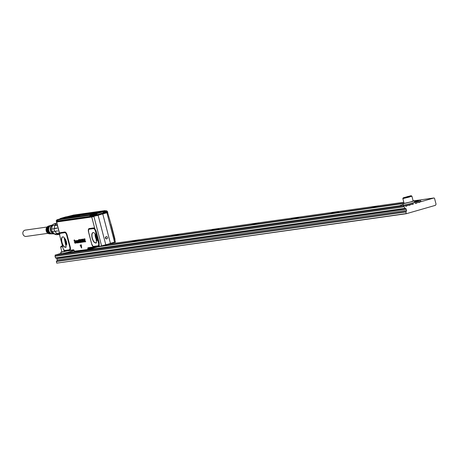 <?xml version="1.0" encoding="UTF-8"?>
<svg xmlns="http://www.w3.org/2000/svg" width="459" height="459" viewBox="0 0 459 459"><rect width="100%" height="100%" fill="white"/><g stroke="black" fill="none" stroke-linecap="round" stroke-linejoin="round"><path stroke-width="0.69" d="M47.96 233.333L26.163 236.425A3.184 2.874 -98.1 0 1 22.95 234.073A3.184 2.874 -98.1 0 1 25.268 230.12L47.065 227.027M52.251 225.008L48.654 226.029A3.982 3.592 81.9 0 0 47.088 232.598A3.982 3.592 81.9 0 0 49.767 233.849A3.982 3.592 81.9 0 0 50.065 233.838M50.421 233.832L50.84 233.843A4.114 3.718 81.9 0 1 50.765 233.849L51.368 233.843A4.2 3.792 -98.1 0 1 48.545 232.518A4.2 3.792 -98.1 0 1 49.394 225.931L49.784 225.822A4.251 3.838 81.9 0 0 48.906 232.501A4.251 3.838 81.9 0 0 51.769 233.843A4.251 3.838 81.9 0 0 51.873 233.838L51.46 233.843A4.2 3.792 -98.1 0 1 51.368 233.843M51.769 233.843L52.366 233.838A4.338 3.913 -98.1 0 0 52.487 233.838L52.9 233.832A4.389 3.965 81.9 0 1 52.768 233.838L53.502 233.832M52.366 233.838A4.338 3.913 -98.1 0 1 49.457 232.472A4.338 3.913 -98.1 0 1 50.358 225.656L50.742 225.547A4.389 3.965 81.9 0 0 49.819 232.455A4.389 3.965 81.9 0 0 52.768 233.838M50.427 233.849A4.062 3.666 -98.1 0 1 50.364 233.849A4.062 3.666 -98.1 0 1 47.638 232.57A4.062 3.666 -98.1 0 1 48.436 226.207L48.82 226.098A4.114 3.718 81.9 0 0 48 232.547A4.114 3.718 81.9 0 0 50.765 233.849M51.024 226.396A4.636 4.183 81.9 0 0 50.943 226.517A4.636 4.183 81.9 0 0 51.454 232.363A4.636 4.183 81.9 0 0 51.827 232.747A4.636 4.183 81.9 0 0 51.936 232.839M53.244 224.462A4.963 4.481 81.9 0 0 51.098 226.27A4.963 4.481 81.9 0 0 51.643 232.535A4.963 4.481 81.9 0 0 52.045 232.942A4.963 4.481 81.9 0 0 54.61 234.084M52.716 225.082A4.636 4.183 81.9 0 0 51.856 232.311A4.636 4.183 81.9 0 0 54.191 233.694M57.065 222.971L53.938 223.872A5.898 5.324 81.9 0 0 53.152 224.554A5.898 5.324 81.9 0 0 52.372 225.621L54.919 225.26M57.105 233.7L54.569 234.061A5.898 5.324 81.9 0 0 56.767 234.727L58.282 234.515M54.569 234.061L52.223 231.502L54.678 231.152M52.372 225.621L51.592 229.081A5.898 5.324 81.9 0 0 52.223 231.502M53.938 223.872L55.975 223.579M51.592 229.081L54.07 228.731M59.716 234.778L59.687 234.784A6.369 5.749 81.9 0 1 57.249 234.044L57.042 233.539A5.898 5.324 -98.1 0 1 55.046 231.365L54.764 231.336A6.369 5.749 81.9 0 1 54.064 228.651L54.277 228.416A5.898 5.324 -98.1 0 1 54.942 225.478L54.891 224.985A6.369 5.749 81.9 0 1 56.629 223.04L56.715 223.028M54.891 224.985L57.14 224.669M57.249 234.044L59.504 233.723M57.042 233.539L59.091 233.247M55.046 231.365L57.668 230.997M54.764 231.336L57.639 230.929M54.064 228.651L57.002 228.232M54.942 225.478L57.266 225.145M54.277 228.416L56.991 228.031M70.52 216.711L69.952 216.837L70.554 216.872M71.673 216.516L72.43 216.332L71.793 216.573M74.335 216.166L73.75 216.298L74.352 216.332M76.905 215.77L77.657 215.592L76.957 215.908M76.619 215.759L75.557 216.04L76.619 215.759M71.053 216.55L70.531 216.665M71.053 216.528L70.52 216.665M69.602 216.941L72.052 216.344L69.625 217.021L70.755 216.9M72.321 216.327L70.743 216.774L72.734 216.378M72.338 216.321L72.843 216.229A0.935 0.843 81.9 0 0 73.205 215.85L64.329 218.214A0.935 0.402 -106.1 0 0 64.409 218.3M71.644 216.568L72.849 216.229M72.166 216.522L72.476 216.373M72.161 216.493L71.713 216.602M73.595 216.143L73.979 216.149M73.606 216.132L73.199 216.327A9.972 0.539 -14.6 0 0 73.222 216.327A8.176 0.442 -14.6 0 0 73.245 216.327L73.245 216.327M72.683 216.441L73.652 216.218A5.33 0.287 -14.6 0 0 73.681 216.218M73.635 216.218L74.048 216.097M74.88 216.005L74.53 216.057M74.1 216.132L74.622 216.086M74.088 216.16L74.513 216.063M74.742 216.178L74.186 216.453M74.369 216.189L76.383 215.73L74.748 216.178M77.565 215.575L75.265 216.287M76.756 215.856L78.064 215.558M78.082 215.489L76.756 215.822M77.221 215.81L78.753 215.397L77.227 215.833M77.95 215.701L79.241 215.323L77.961 215.73M76.894 215.988L79.763 215.248L76.888 215.988M79.832 215.409L75.523 216.264M75.305 216.275L76.55 215.787M77.588 215.523L76.51 215.805M75.293 216.103L74.949 216.178M70.732 216.768L71.656 216.763M71.667 216.809L72.505 216.648M72.482 216.522L73.377 216.522M73.354 216.396L74.18 216.413M75.242 216.132L75.54 216.43M103.436 211.421L104.17 211.232M104.354 211.157L104.015 211.272M103.43 211.404L103.723 211.301M69.745 216.155L70.101 216.028M69.16 216.304L69.665 216.132M59.326 219.155L59.687 219.023M58.741 219.304L59.245 219.132M93.148 214.387L93.751 214.233M102.776 211.662L105.673 210.79L101.944 211.777M71.615 215.621L67.926 216.585M62.619 218.53L62.785 218.1L59.068 219.218L61.345 218.243L61.254 218.622L57.96 219.568M94.973 213.957L91.565 214.755L94.973 213.957M105.673 210.79L106.603 210.773L106.104 210.991L103.017 211.851M57.857 219.844L56.686 220.016L57.507 219.586M95.254 213.791L96.183 213.768L95.684 213.992L90.262 215.311L89.826 214.961A0.327 0.298 81.9 0 0 89.62 215.351L90.262 215.311L90.171 216.028L89.74 215.529L90.75 215.208M103.298 212.167L106.631 211.117M57.277 220.159L57.886 220.217M91.341 215.328L95.363 214.491L96.275 214.135L96.183 213.768M96.533 214.101L97.073 213.768L96.384 214.198L96.602 214.485L93.739 215.311L93.521 215.019L94.061 214.864M95.363 214.491L96.574 214.049M96.614 213.848L96.952 213.251L96.602 213.785L97.17 213.538L97.015 213.183A0.47 0.465 -137.9 0 0 96.751 213.36M97.17 213.538L102.713 211.943L102.495 211.656L102.919 211.966L102.495 211.656L96.952 213.251M104.474 211.863L102.914 212.087L103.677 212.448L102.936 212.006M103.459 212.161L102.518 211.651L101.783 211.811M105.427 210.945L104.956 210.606L105.111 211.031M73.348 215.093A0.327 0.298 81.9 0 0 73.274 215.099L73.05 215.581L73.274 215.099L104.956 210.606L104.073 211.129M66.09 217.136L66.153 216.809L66.09 217.136L66.153 216.809L66.716 217.101L66.142 216.809L60.536 218.427M60.347 218.932L60.559 218.415L61.345 218.243M57.897 219.941L58.144 219.459L58.201 219.855L58.144 219.459L90.343 214.783A0.47 0.384 70.9 0 1 90.825 215.116L90.893 215.093M90.171 216.028L93.739 215.311L93.82 215.638L91.639 216.16L91.76 215.443L91.467 215.483M103.677 212.448L106.54 211.622L107.291 211.301L106.958 211.065L107.567 211.679L106.586 212.419L106.649 212.001L91.651 216.218L92.121 216.505L91.639 216.16L56.382 221.083M60.209 218.943L60.554 218.421L72.757 215.277A0.47 0.384 -109.1 0 0 72.723 215.288L104.991 210.601L105.45 210.933M56.319 220.745L56.847 220.395M57.932 220.245A0.327 0.298 81.9 0 0 57.736 220.63L56.331 220.831L56.342 221.163M57.903 219.981L57.736 220.63M93.837 215.69L93.756 216.114L93.82 215.638L106.637 211.943L106.322 211.335L105.782 211.49M105.581 237.148A1.153 1.038 -98.1 0 1 105.794 238.617M77.674 241.79L77.674 241.79A1.882 0.803 73.9 0 1 77.669 241.79L77.514 242.272A1.882 0.803 73.9 0 1 77.519 242.277L77.823 242.616M82.339 240.166L82.689 240.975L82.236 239.942L82.333 241.021L82.683 240.969M105.777 244.704L101.577 245.909L93.917 216.499L91.76 217.015A0.47 0.425 -98.1 0 1 91.754 216.774L98.117 215.3L105.777 244.704L108.146 244.188L101.577 246.213L99.54 246.598L101.577 245.909L99.419 246.426L88.111 249.472L97.641 246.89M95.403 231.147L95.971 231.009L94.789 229.632A2.811 1.199 73.9 0 1 95.403 231.147L98.467 242.909A2.811 1.199 73.9 0 1 98.656 244.481L99.178 242.736L99.11 245.249A0.935 0.643 10.2 0 0 98.61 244.905A2.811 1.199 73.9 0 1 97.979 245.794L96.969 245.938A0.935 0.843 81.9 0 1 97.331 246.477L97.778 246.942L99.66 246.672M108.123 244.337L115.364 242.059M115.307 242.186L114.561 242.478M105.455 237.487A1.153 1.038 -98.1 0 1 107.492 238.049A1.153 1.038 -98.1 0 1 106.637 238.909A1.153 1.038 -98.1 0 1 105.455 237.487M77.594 241.801A1.87 0.798 73.9 0 1 77.582 241.807L77.428 242.295A1.87 0.798 73.9 0 1 77.433 242.3L77.789 242.633M77.812 242.616L77.927 241.956A1.87 0.798 73.9 0 1 77.927 241.945L77.858 241.692M94.365 233.063A5.456 2.329 -106.1 0 0 93.521 232.598A5.456 2.329 -106.1 0 0 91.811 236.402A5.456 2.329 -106.1 0 0 94.548 242.633L96.453 242.788L95.971 235.289A5.456 2.329 -106.1 0 0 94.365 233.063M97.486 246.644L99.419 246.426L99.11 245.249A3.431 1.463 73.9 0 1 98.335 246.334L97.52 246.638M96.969 245.938L97.21 246.449L93.659 246.936A3.431 1.463 73.9 0 1 91.622 243.849L91.68 243.844M64.266 251.561L67.094 250.958M114.888 240.218L111.061 224.944A2.811 1.199 -106.1 0 1 111.675 226.459L107.515 212.236M114.934 239.799A2.811 1.199 -106.1 0 0 114.744 238.221L111.675 226.459M110.435 243.362L114.566 242.168L106.907 212.758L102.776 213.957L110.435 243.362L108.146 244.188M98.117 215.3L106.769 212.448M102.776 213.957L100.395 214.428M81.57 248.015L80.153 245.255L81.409 245.077L81.57 248.021M74.478 242.329L75.15 243.069L75.339 242.341A9.364 3.993 -106.1 0 1 75.339 242.329L74.031 240.826L74.295 239.873L75.087 240.648L74.347 240.143L74.197 240.918L75.471 242.3L75.196 243.339L74.433 242.335L75.247 243.035M74.26 239.879L75.087 240.648M74.364 240.143L74.398 241.136L75.557 242.277L75.276 243.322M75.494 240.751L76.079 240.929L76.309 240.527L77.353 242.817L76.573 240.969L76.223 241.141L76.687 243.029L75.924 241.055L75.666 241.841A1.87 0.798 -106.1 0 0 75.672 241.87L75.265 240.694L76.079 240.929L76.389 240.493L77.353 242.817M75.729 240.952L75.574 241.233A1.87 0.798 -106.1 0 0 75.574 241.233L75.752 241.818A1.865 0.798 -106.1 0 0 75.758 241.847L75.672 241.87M76.378 240.86L76.223 241.141A1.87 0.798 -106.1 0 0 76.223 241.141L76.705 242.909M78.082 242.541L77.663 242.92L77.278 242.312L77.611 241.474A1.87 0.798 -106.1 0 1 77.617 241.474L77.582 240.786L77.014 241.147L77.273 240.39L77.875 241.107L78.288 242.834A1.87 0.798 -106.1 0 0 78.271 242.828L78.11 242.559M78.208 242.398L78.34 242.84M77.238 240.396L77.961 241.084L78.294 242.375M78.179 240.619L78.466 240.459L78.558 242.656L78.03 240.344M78.214 240.373L78.552 240.436L78.741 242.742M78.718 240.246L79.562 242.691A1.87 0.798 -106.1 0 0 79.573 242.691A1.87 0.798 -106.1 0 0 79.654 242.668L79.74 242.65A1.882 0.803 73.9 0 1 79.659 242.673A1.882 0.803 73.9 0 1 79.642 242.679L79.562 242.691M78.701 240.235L78.644 239.621L79.074 240.309L79.344 242.111A1.87 0.798 -106.1 0 0 79.344 242.128L79.665 242.553M80.348 240.212L79.619 240.132A1.87 0.798 -106.1 0 0 79.619 240.132L80.75 241.589L80.463 242.593L79.688 241.755L80.331 242.077L80.486 241.629L79.659 240.986L79.327 239.965L79.642 239.5L80.245 240.373M79.327 239.965L79.723 239.466L80.434 240.189M79.929 241.635L80.497 241.927M80.566 242.57L80.899 242.059L80.658 241.095L79.711 240.499M79.768 240L79.791 240.47M81.088 239.827L81.237 241.692L81.536 241.899L81.696 241.25L82.069 241.457L81.754 242.404L81.134 242.071L80.543 239.799L80.882 239.323L81.673 239.982L81.513 240.258M80.916 240.091L81.323 241.663L81.616 241.87L81.679 241.331M81.593 240.011L81.438 240.275L81.002 239.845M80.543 239.799L80.962 239.294L81.673 239.982M81.914 241.348L81.771 242.398M82.012 239.196L83.423 242.117L82.918 241.491L82.39 241.554L82.505 242.243L82.155 242.14L81.914 239.3L82.236 239.162M82.155 239.196L83.429 241.962M83.016 239.099L83.699 241.532L84.554 241.83L83.538 241.985L82.827 239.237L83.096 239.07L83.785 241.509L84.393 241.434L84.554 241.83M85.661 241.795L84.588 241.836L83.865 239.064L84.932 238.904L84.984 239.317L84.244 239.426L84.416 240.086L85.104 239.965L85.259 240.367L84.548 240.591L84.749 241.388L85.523 241.273L85.678 241.669M85.443 241.308L85.592 241.692M84.548 240.591L84.84 241.371L85.523 241.273M85.024 240L85.173 240.39M84.772 238.823L84.921 239.214M83.963 238.921L84.846 238.795M98.61 244.905L98.656 244.481M92.919 246.156L91.685 243.872L88.621 232.111L88.541 229.833L89.109 229.219L93.498 228.599L94.537 229.253L94.812 228.743L96.115 230.975L99.035 242.771L98.467 242.909M94.537 229.253L94.789 229.632M87.973 247.745L87.738 248.629L88.048 248.612L88.289 247.946L87.973 247.745L93.659 246.936L93.355 246.403L96.86 245.955M64.059 237.36L66.148 247.091L64.243 246.931A5.456 2.329 -106.1 0 1 61.5 240.7A5.456 2.329 -106.1 0 1 63.21 236.901A5.456 2.329 -106.1 0 1 64.059 237.36M69.613 250.367L64.948 251.01L64.639 250.476L69.475 249.788L69.613 250.367A0.935 0.843 81.9 0 0 69.263 249.868M92.902 247.292L88.048 248.612L88.099 249.472L87.824 249.111L88.099 249.472L74.496 251.159L88.036 249.484M110.814 224.566L111.061 224.944M114.98 240.677L111.445 226.562M81.329 244.934L81.656 247.992M81.409 244.899L80.233 245.066M76.154 240.895L76.389 240.493L76.154 240.895M76.056 243L75.758 241.847M75.815 240.935L75.66 241.21A1.882 0.803 73.9 0 1 75.66 241.222M76.223 241.141L76.309 241.118A1.882 0.803 73.9 0 1 76.309 241.13L76.464 240.843M78.168 242.536L77.818 242.943M78.931 240.527L79.43 242.105A1.865 0.798 -106.1 0 0 79.43 242.105L79.608 242.409M79.172 240.338L78.724 239.592M79.401 239.942L79.723 239.466L79.401 239.942M80.623 239.77L80.962 239.294L80.623 239.77M82.385 241.572L82.528 242.157M84.416 240.086L85.104 239.965M84.404 240.068L84.244 239.443M63.835 249.834L64.639 250.476L63.583 249.455A2.811 1.199 73.9 0 1 62.969 247.946L59.905 236.178A2.811 1.199 73.9 0 1 59.716 234.606L59.762 234.188A2.811 1.199 73.9 0 1 59.831 233.906A2.811 1.199 73.9 0 1 60.399 233.292L64.782 232.673A2.811 1.199 73.9 0 1 66.687 235.22L67.157 235.123L70.221 246.885A3.431 1.463 73.9 0 1 69.877 250.31L73.549 249.794L74.496 251.159M66.687 235.22L69.751 246.982A2.811 1.199 73.9 0 1 69.475 249.788M89.109 229.219A0.935 0.843 81.9 0 0 89.155 228.565L93.544 227.939A3.431 1.463 73.9 0 1 94.812 228.743L91.76 217.015L56.612 222.001L59.67 233.729A0.935 0.643 -169.8 0 1 59.779 234.084M63.669 249.598L64.22 251.193L64.948 251.01A3.431 1.463 73.9 0 1 63.967 250.23A0.935 0.568 142.8 0 0 63.939 249.96M64.553 251.36L66.733 251.004M99.029 214.594L100.378 214.21M107.308 212.178L107.595 212.15M56.79 221.519L91.777 216.665L100.332 214.313M60.399 233.292A0.935 0.843 81.9 0 0 60.445 232.638A3.431 1.463 73.9 0 0 59.67 233.729L59.722 234.486M64.329 251.102L64.524 251.463L65.643 251.159M63.612 249.495L64.18 251.4M408.975 196.532L403.231 197.812L410.799 195.752L408.975 196.532M407.397 196.59L409.388 196.303L404.867 197.462L407.466 196.859M411.195 195.735L411.889 196.148L409.353 197.043L403.289 198.5L402.83 198.506L403.231 197.812M402.83 198.506L404.104 203.394L410.627 201.931L413.163 201.031L411.889 196.148M413.117 200.847L413.72 200.749C414.93 200.623 414.064 200.99 411.126 201.857L403.547 203.676L402.968 203.687L404.052 203.211M413.72 200.749L414.293 200.738L414.672 202.184A5.852 0.316 -14.6 0 1 411.499 203.308A5.852 0.316 -14.6 0 1 403.92 205.127A5.852 0.316 -14.6 0 1 403.346 205.139L402.968 203.687M418.763 202.35L416.273 203.01L418.763 202.35A0.935 0.843 -98.1 0 0 419.928 202.012L420.978 201.65L420.742 200.749L403.656 205.666L55.097 255.112L61.093 253.385M420.742 200.749L414.529 201.627M404.029 203.119L102.914 245.829M403.22 204.657L397.689 206.395L62.688 253.913L74.134 250.425M64.283 251.618A5.852 0.316 -14.6 0 1 61.368 252.215L60.789 252.226L61.167 253.672A5.852 0.316 -14.6 0 0 61.747 253.661A5.852 0.316 -14.6 0 0 66.934 252.496M71.243 251.257A5.852 0.316 -14.6 0 0 72.493 250.723L72.361 250.207M55.097 255.112L55.332 256.019L54.982 256.254L404.339 206.699L404.758 208.329L405.159 208.506A0.935 0.843 -98.1 0 1 406.204 209.178L406.536 210.44A0.935 0.843 -98.1 0 1 405.957 211.582L406.129 213.573L56.773 263.133L406.335 213.71L435.471 205.322L436.05 204.18L434.518 198.299L433.996 197.961L414.299 200.755M403.656 205.666L403.891 206.573L55.332 256.019M404.046 203.188L102.414 245.972M403.128 203.566L100.567 246.483M64.713 253.282L399.709 205.764L87.204 249.862M80.698 250.786L65.287 252.972M400.288 205.454L403.209 204.611M399.709 205.764L397.678 206.349L62.676 253.873M413.014 203.945L405.343 206.154M413.416 203.888A0.935 0.843 -98.1 0 1 412.251 204.226L409.761 204.88M412.251 204.226L411.855 204.278M410.162 204.829A0.935 0.843 -98.1 0 1 408.998 205.162L406.508 205.821M408.998 205.162L408.596 205.219M416.669 202.953A0.935 0.843 -98.1 0 1 415.51 203.285M406.904 205.764A0.935 0.843 -98.1 0 1 405.745 206.097M403.8 202.247L109.144 244.045M56.773 263.133L56.348 261.504L405.704 211.949M54.982 256.254L55.688 258.09L405.01 208.535M62.504 246.156L61.058 246.345L62.418 245.829M62.659 246.735L60.651 247.045L61.058 246.345M172.532 235.955L178.666 234.555M132.651 241.612L138.79 240.212M212.414 230.298L218.547 228.898M252.295 224.64L258.428 223.24M292.176 218.983L298.31 217.583M332.058 213.326L338.191 211.926M371.939 207.669L378.073 206.269M414.448 201.329L417.954 200.612M60.651 247.045L61.925 251.928L64.203 251.561M56.084 258.033A0.935 0.843 -98.1 0 1 56.853 258.733L57.18 259.995A0.935 0.843 -98.1 0 1 56.6 261.137L56.348 261.504M175.619 235.519A5.336 0.287 -14.6 0 0 179.016 234.365A5.336 0.287 -14.6 0 0 174.087 235.341A5.336 0.287 -14.6 0 0 171.104 236.161M135.738 241.176A5.336 0.287 -14.6 0 0 139.14 240.023A5.336 0.287 -14.6 0 0 134.206 240.998A5.336 0.287 -14.6 0 0 131.222 241.818M215.501 229.861A5.336 0.287 -14.6 0 0 218.897 228.708A5.336 0.287 -14.6 0 0 213.969 229.684A5.336 0.287 -14.6 0 0 210.979 230.504M255.382 224.204A5.336 0.287 -14.6 0 0 258.778 223.051A5.336 0.287 -14.6 0 0 253.85 224.026A5.336 0.287 -14.6 0 0 250.861 224.847M295.263 218.547A5.336 0.287 -14.6 0 0 298.66 217.394A5.336 0.287 -14.6 0 0 293.726 218.369A5.336 0.287 -14.6 0 0 290.742 219.19M335.145 212.89A5.336 0.287 -14.6 0 0 338.541 211.737A5.336 0.287 -14.6 0 0 333.607 212.712A5.336 0.287 -14.6 0 0 330.623 213.533M375.026 207.233A5.336 0.287 -14.6 0 0 378.423 206.08A5.336 0.287 -14.6 0 0 373.488 207.055A5.336 0.287 -14.6 0 0 370.505 207.875M414.907 201.576A5.336 0.287 -14.6 0 0 418.304 200.428A5.336 0.287 -14.6 0 0 414.402 201.14M60.789 252.226L61.873 251.744M419.928 202.012L433.996 197.961M416.273 203.01L415.108 203.343M419.526 202.069L418.367 202.408M80.153 250.39L80.956 250.763L86.774 249.937A0.516 0.465 -98.1 0 0 86.831 249.925L97.738 246.936L89.889 249.191M80.434 250.384L81.013 250.752L86.717 249.943M89.953 248.669L89.981 249.03M89.878 249.197L86.774 249.937A0.516 0.465 -98.1 0 1 86.332 249.73M80.658 250.7L81.013 250.752M99.247 212.156L73.274 215.719L69.217 216.809A0.935 0.402 73.9 0 0 69.567 217.032L65.884 218.094M79.786 215.277L96.786 212.861M100.01 211.926L73.274 215.719A0.935 0.843 81.9 0 1 73.779 215.288L63.91 217.893A0.935 0.402 73.9 0 1 64.26 218.117L63.692 218.404M63.032 218.495L69.143 216.711A0.935 0.402 73.9 0 0 68.793 216.487M96.516 236.637A3.844 1.641 -106.1 0 0 96.849 237.779M96.597 213.676L96.006 213.762M96.597 213.745L96.189 213.796M63.91 217.893L62.2 218.622A0.935 0.843 -98.1 0 1 62.413 218.593M89.511 214.749A0.935 0.843 81.9 0 0 89.321 214.778L94.307 213.578A0.935 0.402 -106.1 0 0 94.284 213.584A0.935 0.402 -106.1 0 0 94.261 213.59M62.2 218.622L89.321 214.778M99.144 212.184A0.935 0.402 73.9 0 1 99.167 212.178A0.935 0.402 73.9 0 1 99.19 212.173L100.9 211.444A0.935 0.843 81.9 0 0 100.441 211.788M62.539 218.736L89.425 214.755L99.19 212.173M73.779 215.288L100.9 211.444M104.032 210.842L102.495 211.656M97.015 213.183L90.343 214.783M97.067 238.955A4.171 1.779 73.9 0 1 96.08 235.524M66.211 240.935A3.844 1.641 -106.1 0 0 66.538 242.077M106.322 211.335L107.291 211.301M72.757 215.277L73.274 215.099M57.134 220.182L56.532 220.44M57.409 220.314L57.886 220.245M59.062 219.224L58.144 219.459L59.068 219.218M90.825 215.483L90.371 215.638L90.905 215.564M91.76 215.443L93.521 215.019M97.147 239.776A4.877 2.083 73.9 0 1 95.707 234.784M66.756 243.253A4.171 1.779 73.9 0 1 65.769 239.822M97.061 213.705L96.602 214.485M57.943 219.85L89.62 215.351M97.13 240.877A5.347 2.284 73.9 0 1 95.111 233.861M66.836 244.073A4.877 2.083 73.9 0 1 65.402 239.087M115.387 241.847L101.577 246.213M93.315 232.57A5.41 2.306 -106.1 0 0 93.154 232.598A5.41 2.306 -106.1 0 0 92.087 236.953A5.41 2.306 -106.1 0 0 94.726 242.541A5.41 2.306 -106.1 0 0 96.149 242.989A5.41 2.306 -106.1 0 0 96.292 242.931M66.825 245.181A5.347 2.284 73.9 0 1 64.799 238.158M56.417 221.215L56.887 221.502L56.417 221.215L91.651 216.218M98.335 246.334A0.935 0.843 81.9 0 0 97.979 245.794M63.003 236.867A5.41 2.306 -106.1 0 0 62.849 236.896A5.41 2.306 -106.1 0 0 61.776 241.25A5.41 2.306 -106.1 0 0 64.415 246.839A5.41 2.306 -106.1 0 0 65.838 247.286A5.41 2.306 -106.1 0 0 65.987 247.229M93.756 216.114L92.121 216.505M107.136 212.184L92.075 216.516L56.841 221.513L56.164 220.831L57.128 220.182M56.887 221.502L92.029 216.522M99.178 242.736L96.115 230.975M93.59 246.42L93.94 246.913M65.224 250.987A0.935 0.843 81.9 0 0 64.874 250.494M73.83 250L64.639 251.302M88.134 249.094L96.809 246.741M107.796 212.442L93.785 216.189M93.544 227.939A0.935 0.843 -98.1 0 1 93.498 228.599M89.155 228.565A3.431 1.463 73.9 0 0 88.558 232.088L88.616 232.082M88.558 232.088L91.622 243.849M87.738 248.629L87.824 249.111M70.221 246.885L69.751 246.982M60.445 232.638L64.828 232.013A0.935 0.843 -98.1 0 1 64.782 232.673M64.828 232.013A3.431 1.463 73.9 0 1 67.157 235.123M91.777 216.665L56.629 221.674M56.635 221.651L56.612 221.76A0.47 0.425 -98.1 0 0 56.612 222.001L56.48 221.651M64.369 251.664L64.18 251.366M56.6 221.927L59.722 234.566M57.312 225.329L59.475 233.625M55.407 257.883L404.758 208.329M406.204 209.178L56.853 258.733M406.536 210.44L57.18 259.995M405.957 211.582L56.6 261.137M56.52 261.16L405.876 211.605M49.767 233.849L50.364 233.849M91.565 214.755L90.819 215.128M106.695 211.134L106.603 210.773M56.784 220.377L56.686 220.016M94.284 213.584L100.705 211.874M72.723 215.288L66.28 216.9L66.635 217.193M101.766 211.817L100.337 212.069L100.699 212.362M90.842 215.546L90.744 215.185M96.78 213.326L96.614 213.854M57.96 220.234L58.144 219.459M93.154 232.598L93.521 232.598M96.149 242.989L96.453 242.788M115.347 242.203L114.807 239.368M106.586 212.419L93.768 216.109M65.838 247.286L66.148 247.091M62.849 236.896L63.21 236.901M64.61 251.308L73.819 250L74.777 251.366L88.105 249.472M57.3 225.283L59.481 233.654M55.688 258.09L405.045 208.535"/></g></svg>
